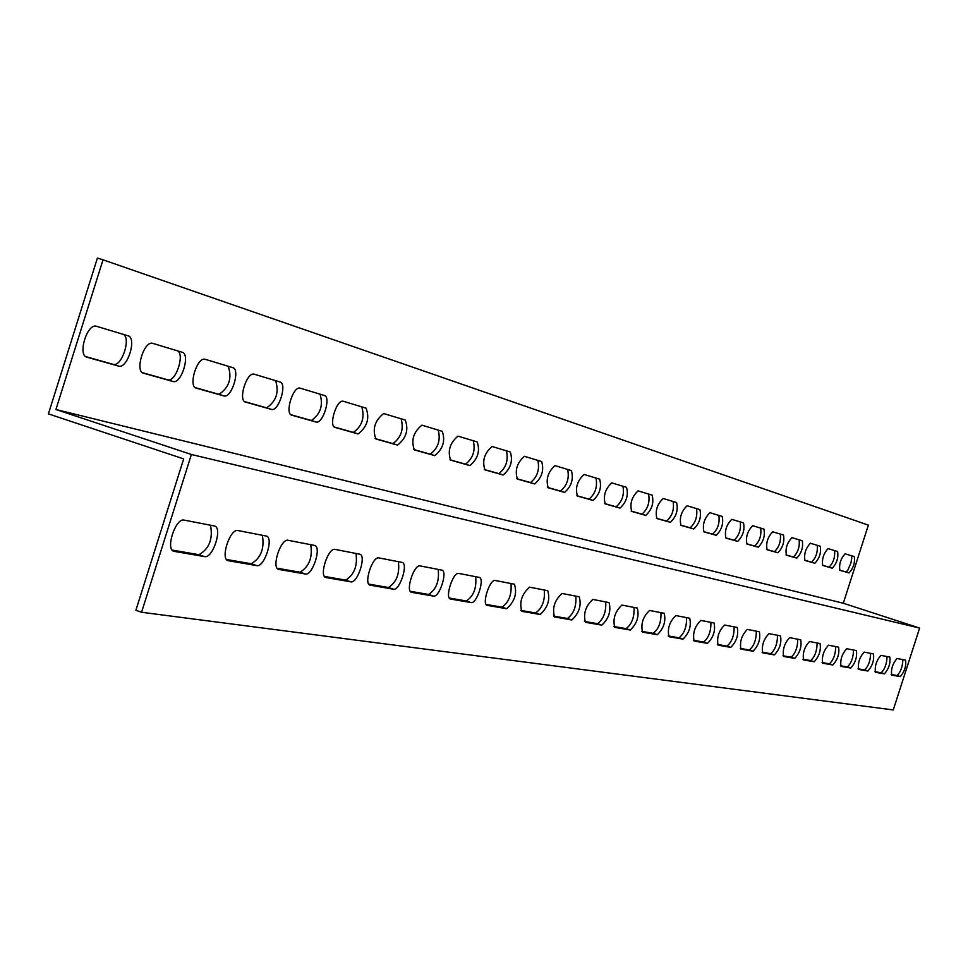 <?xml version="1.0" encoding="UTF-8"?>
<svg xmlns="http://www.w3.org/2000/svg" width="968" height="968" viewBox="0 0 968 968"><rect width="100%" height="100%" fill="white"/><g stroke="black" fill="none" stroke-linecap="round" stroke-linejoin="round"><path stroke-width="1.45" d="M919.6 628.063L191.386 454.488L141.57 612.26L893.27 709.943L919.6 628.063L843.297 603.233L868.369 525.128L103.019 259.823L55.914 409.5L843.297 603.233M191.386 454.488L55.914 409.5M128.042 335.799C136.948 337.699 127.873 368.155 118.991 366.231L86.866 357.168C77.597 355.438 86.612 324.365 95.892 326.107L128.042 335.799M232.707 367.622C240.524 369.244 231.884 397.824 224.14 395.997L196.238 388.132C188.107 386.656 196.746 357.482 204.817 359.189L232.707 367.622M324.353 395.476C331.262 396.88 323.046 423.79 316.233 422.084L291.767 415.175C284.58 413.905 292.832 386.45 299.911 388.083L324.353 395.476M405.265 420.076C408.798 429.828 406.221 438.165 397.57 445.111L375.923 439C372.184 429.187 374.761 420.705 383.667 413.542L405.265 420.076M477.236 441.952C480.237 451.1 477.793 458.989 469.904 465.584L450.64 460.139C447.446 450.931 449.902 442.933 457.997 436.132L477.236 441.952M541.644 461.542C544.222 470.158 541.899 477.623 534.675 483.927L517.396 479.039C514.673 470.375 517.009 462.789 524.414 456.315L541.644 461.542M599.652 479.172C601.866 487.315 599.64 494.406 592.997 500.432L577.424 496.039C575.077 487.836 577.315 480.648 584.127 474.465L599.652 479.172M652.154 495.132C654.053 502.84 651.936 509.591 645.789 515.387L631.68 511.394C629.66 503.626 631.801 496.79 638.081 490.861L652.154 495.132M699.9 509.64C701.534 516.972 699.501 523.422 693.802 528.976L680.952 525.346C679.221 517.965 681.266 511.443 687.086 505.756L699.9 509.64M743.497 522.901C744.912 529.883 742.964 536.042 737.664 541.39L725.915 538.063C724.415 531.045 726.375 524.801 731.796 519.344L743.497 522.901M783.487 535.05C784.697 541.717 782.834 547.622 777.873 552.776L767.092 549.727C765.797 543.024 767.685 537.046 772.742 531.795L783.487 535.05M820.283 546.242C821.324 552.607 819.533 558.282 814.887 563.255L804.952 560.436C803.839 554.035 805.642 548.299 810.385 543.242L820.283 546.242M854.26 556.564C855.155 562.662 853.425 568.119 849.057 572.923L839.873 570.321C838.917 564.199 840.66 558.681 845.112 553.793L854.26 556.564M837.598 551.506C838.566 557.737 836.812 563.291 832.298 568.18L822.752 565.481C821.723 559.214 823.502 553.599 828.088 548.614L837.598 551.506M802.254 540.761C803.392 547.271 801.552 553.055 796.761 558.125L786.403 555.196C785.205 548.65 787.057 542.794 791.945 537.639L802.254 540.761M763.921 529.109C765.228 535.921 763.316 541.959 758.198 547.198L746.945 544.016C745.554 537.167 747.477 531.057 752.705 525.709L763.921 529.109M722.176 516.416C723.701 523.567 721.717 529.871 716.223 535.316L703.93 531.843C702.32 524.656 704.329 518.267 709.943 512.701L722.176 516.416M676.571 502.561C678.338 510.075 676.269 516.67 670.352 522.333L656.897 518.533C655.021 510.971 657.115 504.28 663.165 498.484L676.571 502.561M626.538 487.34C628.583 495.265 626.417 502.186 620.04 508.091L605.218 503.904C603.052 495.931 605.23 488.913 611.764 482.863L626.538 487.34M571.386 470.581C573.77 478.954 571.507 486.226 564.586 492.397L548.191 487.763C545.662 479.329 547.948 471.948 555.039 465.62L571.386 470.581M510.305 452.008C513.088 460.889 510.705 468.548 503.166 475.01L484.932 469.855C481.979 460.913 484.375 453.133 492.119 446.502L510.305 452.008M442.267 431.329C445.522 440.767 443.017 448.874 434.765 455.638L414.364 449.878C410.904 440.379 413.421 432.139 421.915 425.158L442.267 431.329M366.037 408.145C369.861 418.224 367.223 426.827 358.124 433.942L335.134 427.445C328.37 426.271 336.428 399.602 343.083 401.2L366.037 408.145M280.006 381.997C287.339 383.51 278.917 411.231 271.657 409.464L245.557 402.095C237.922 400.728 246.368 372.438 253.918 374.108L280.006 381.997M182.178 352.255C190.502 354.01 181.645 383.497 173.357 381.622L143.47 373.188C134.794 371.591 143.627 341.498 152.266 343.229L182.178 352.255M141.57 612.26L135.883 610.264L183.678 458.905L48.4 413.88L97.417 258.057L103.019 259.823M905.6 660.152L905.612 660.152C906.314 666.117 904.548 671.598 900.313 676.608L891.649 675.107C890.911 669.045 892.702 663.504 897.009 658.482L905.6 660.152M889.834 657.09L889.846 657.103C890.62 663.189 888.818 668.779 884.45 673.861L875.435 672.312C874.636 666.117 876.463 660.466 880.904 655.36L889.834 657.09M873.438 653.908L873.451 653.92C874.298 660.14 872.458 665.839 867.945 671.018L858.555 669.396C857.696 663.068 859.56 657.296 864.146 652.105L873.438 653.908M856.377 650.605L856.39 650.605C857.297 656.957 855.422 662.778 850.775 668.053L840.986 666.371C840.055 659.898 841.954 654.005 846.685 648.717L856.377 650.605M838.59 647.144L838.603 647.144C839.595 653.654 837.683 659.595 832.867 664.968L822.679 663.213C821.663 656.582 823.599 650.581 828.487 645.184L838.59 647.144M820.053 643.551L820.065 643.551C821.142 650.206 819.182 656.268 814.209 661.749L803.573 659.922C802.46 653.134 804.444 646.987 809.514 641.506L820.053 643.551M800.693 639.788L800.705 639.8C801.879 646.612 799.883 652.807 794.728 658.397L783.62 656.473C782.422 649.528 784.443 643.248 789.694 637.658L800.693 639.788M780.486 635.867L780.498 635.867C781.757 642.849 779.724 649.189 774.388 654.888L762.76 652.88C761.465 645.753 763.534 639.34 768.979 633.629L780.486 635.867M759.348 631.765L759.36 631.765C760.727 638.916 758.646 645.402 753.116 651.222L740.943 649.117C739.54 641.808 741.657 635.25 747.296 629.43L759.348 631.765M737.217 627.47L737.229 627.47C738.717 634.814 736.587 641.445 730.84 647.374L718.099 645.184C716.574 637.682 718.74 630.955 724.596 625.025L737.217 627.47M714.033 622.969L714.045 622.969C715.654 630.507 713.476 637.295 707.511 643.357L694.141 641.046C692.483 633.338 694.709 626.465 700.796 620.403L714.033 622.969M689.712 618.25L689.724 618.25C691.467 625.981 689.24 632.951 683.021 639.134L668.997 636.714C667.194 628.789 669.469 621.734 675.809 615.551L689.712 618.25M664.157 613.288L664.181 613.288C666.069 621.238 663.782 628.377 657.32 634.693L642.558 632.152C640.622 624.009 642.946 616.773 649.552 610.457L664.157 613.288M637.295 608.073L637.319 608.073C639.376 616.253 637.029 623.573 630.289 630.035L614.753 627.361C612.647 618.976 615.031 611.546 621.928 605.085L637.295 608.073M609.017 602.58L609.041 602.592C611.268 611.002 608.86 618.516 601.818 625.134L585.434 622.303C583.159 613.664 585.616 606.041 592.815 599.434L609.017 602.58M579.191 596.796L579.227 596.796C581.635 605.472 579.166 613.192 571.81 619.956L554.519 616.967C552.038 608.061 554.567 600.233 562.093 593.469L579.191 596.796M547.707 590.686L547.743 590.686C550.356 599.628 547.815 607.565 540.12 614.486L521.837 611.328C519.15 602.144 521.74 594.086 529.629 587.177L547.707 590.686M514.407 584.212L514.444 584.224C517.287 593.457 514.686 601.624 506.615 608.715L487.243 605.363C481.483 604.661 489.832 578.779 495.265 580.497L514.407 584.212M479.136 577.376L479.184 577.376C485.113 578.053 476.752 604.189 471.113 602.592L450.58 599.047C444.481 598.272 453.072 571.628 458.844 573.431L479.136 577.376M441.723 570.104L441.771 570.116C448.063 570.854 439.448 597.776 433.458 596.094L411.63 592.331C405.156 591.472 414.026 564.017 420.148 565.917L441.723 570.104M401.95 562.384L401.998 562.396C408.678 563.207 399.808 590.964 393.444 589.197L370.187 585.18C363.315 584.236 372.462 555.922 378.996 557.931L401.95 562.384M359.6 554.168L359.648 554.18C366.763 555.063 357.615 583.704 350.815 581.841L326.01 577.557C318.69 576.517 328.128 547.295 335.109 549.413L359.6 554.168M314.394 545.395L314.467 545.408C322.041 546.388 312.591 575.972 305.331 574L278.808 569.426C271.004 568.252 280.756 538.075 288.222 540.313L314.394 545.395M266.055 536.006L266.139 536.03C274.234 537.107 264.47 567.696 256.689 565.615L228.254 560.702C219.905 559.407 230.021 528.189 238.019 530.561L266.055 536.006M214.243 525.951L214.327 525.963C223.015 527.161 212.899 558.826 204.55 556.624L173.986 551.337C165.056 549.885 175.535 517.59 184.126 520.106L214.243 525.951M891.153 674.514L897.106 675.543C900.663 672.022 902.587 666.722 902.866 659.619M874.915 671.695L881.183 672.784C884.861 669.203 886.821 663.794 887.063 656.558M858.023 668.779L864.618 669.916C868.417 666.274 870.413 660.757 870.631 653.364M840.43 665.73L847.375 666.94C851.308 663.225 853.352 657.599 853.522 650.048M822.086 662.56L829.419 663.83C833.472 660.055 835.578 654.308 835.699 646.588M802.956 659.244L810.688 660.587C814.887 656.74 817.04 650.871 817.125 642.982M782.967 655.784L791.146 657.199C795.502 653.279 797.692 647.29 797.729 639.219M762.082 652.178L770.722 653.666C775.247 649.673 777.498 643.551 777.473 635.286M740.23 648.391L749.365 649.976C754.06 645.898 756.371 639.63 756.286 631.172M717.349 644.434L727.016 646.104C731.905 641.953 734.264 635.54 734.119 626.865M693.354 640.271L703.603 642.05C708.685 637.815 711.105 631.245 710.887 622.364M668.162 635.915L679.04 637.803C684.328 633.471 686.82 626.756 686.518 617.632M641.675 631.33L653.243 633.338C658.76 628.922 661.325 622.025 660.938 612.659M613.821 626.514L626.115 628.643C631.874 624.13 634.512 617.064 634.028 607.432M584.454 621.432L597.546 623.695C603.572 619.084 606.283 611.837 605.702 601.939M553.478 616.071L567.442 618.479C573.734 613.773 576.541 606.319 575.827 596.143M520.736 610.397L535.643 612.986C542.249 608.158 545.129 600.511 544.294 590.02M486.081 604.407L502.017 607.166C508.95 602.229 511.939 594.352 510.959 583.547M449.334 598.043L466.407 600.995C473.703 595.949 476.776 587.842 475.639 576.698M410.311 591.291L428.63 594.461C436.314 589.282 439.496 580.933 438.177 569.426M368.784 584.103L388.471 587.515C396.577 582.204 399.881 573.601 398.368 561.694M324.51 576.444L345.709 580.11C354.276 574.665 357.7 565.784 355.97 553.466M277.199 568.252L300.08 572.209C309.155 566.631 312.712 557.447 310.74 544.681M226.548 559.492L251.281 563.763C260.924 558.028 264.615 548.541 262.364 535.292M172.159 550.078L198.984 554.712C209.233 548.82 213.081 538.995 210.516 525.225M142.393 372.668L168.069 379.904C175.934 381.755 184.888 354.312 177.555 350.852M244.638 401.623L266.66 407.831C276.291 401.2 279.268 392.137 275.59 380.654M334.323 427.021L353.38 432.406C362.068 426.114 364.875 417.607 361.802 406.863M413.639 449.491L430.252 454.173C438.129 448.196 440.791 440.174 438.226 430.094M484.29 469.492L498.871 473.618C506.046 467.907 508.563 460.308 506.421 450.834M547.61 487.424L560.484 491.066C567.066 485.609 569.462 478.398 567.659 469.444M604.697 503.602L616.108 506.821C622.182 501.593 624.457 494.733 622.944 486.251M656.425 518.243L666.589 521.123C672.203 516.089 674.381 509.555 673.111 501.509M703.506 531.577L712.605 534.154C717.82 529.314 719.902 523.071 718.837 515.399M746.558 543.774L754.725 546.085C759.577 541.427 761.574 535.437 760.691 528.129M786.052 554.954L793.409 557.036C797.959 552.546 799.87 546.799 799.144 539.817M822.437 565.264L829.08 567.139C833.339 562.795 835.178 557.278 834.585 550.586M839.558 570.116L845.887 571.906L847.678 570.503L850.933 562.916L851.767 558.185L851.283 555.668M804.614 560.218L811.595 562.19C816 557.774 817.875 552.147 817.21 545.311M766.716 549.485L774.46 551.675C779.167 547.101 781.115 541.245 780.317 534.094M725.504 537.809L734.119 540.241C739.153 535.498 741.185 529.387 740.217 521.897M680.504 525.067L690.124 527.79C695.532 522.853 697.65 516.464 696.5 508.611M631.184 511.092L641.953 514.141C647.786 509.011 650.012 502.319 648.62 494.055M576.88 495.713L588.992 499.137C595.308 493.801 597.643 486.771 595.986 478.059M516.791 478.7L530.476 482.572C537.349 476.982 539.805 469.589 537.845 460.381M449.951 459.776L465.511 464.168C473.025 458.324 475.615 450.519 473.267 440.755M375.161 438.589L392.935 443.61C401.2 437.476 403.934 429.211 401.127 418.817M290.896 414.727L311.369 420.499C320.505 414.05 323.397 405.265 320.033 394.17M195.246 387.636L218.998 394.327C229.162 387.502 232.235 378.149 228.194 366.243M85.716 356.611L113.546 364.452C121.968 366.352 131.176 338.014 123.323 334.371M167.645 379.819L172.933 381.537M266.333 407.77L271.342 409.391M353.126 432.345L357.87 433.882M430.058 454.137L434.571 455.601M498.701 473.582L503.009 474.973M560.351 491.03L564.453 492.361M615.999 506.796L619.931 508.067M666.504 521.099L670.267 522.321M712.533 534.13L716.139 535.304M754.653 546.061L758.125 547.186M793.349 557.024L796.7 558.1M829.031 567.127L832.25 568.168M845.838 571.894L849.009 572.911M811.547 562.178L814.826 563.243M774.4 551.663L777.812 552.764M734.046 540.229L737.592 541.378M690.039 527.766L693.717 528.952M641.845 514.117L645.692 515.363M588.871 499.113L592.876 500.408M530.331 482.536L534.53 483.891M465.33 464.12L469.734 465.548M392.718 443.562L397.34 445.062M311.079 420.439L315.955 422.024M218.623 394.254L223.765 395.924M113.05 364.355L118.495 366.122M204.55 556.624L198.984 554.712M174.24 551.397L173.32 551.082M256.689 565.615L251.281 563.763M228.472 560.75L227.649 560.472M305.331 574L300.08 572.209M278.99 569.462L278.252 569.208M350.815 581.841L345.709 580.11M326.168 577.594L325.502 577.376M393.444 589.197L388.471 587.515M370.333 585.216L369.728 585.011M433.458 596.094L428.63 594.461M471.113 602.592L466.407 600.995M506.615 608.715L502.017 607.166M540.12 614.486L535.643 612.986M571.81 619.956L567.442 618.479M601.818 625.134L597.546 623.695M630.289 630.035L626.115 628.643M657.32 634.693L653.243 633.338M683.021 639.134L679.04 637.803M707.511 643.357L703.603 642.05M730.84 647.374L727.016 646.104M753.116 651.222L749.365 649.976M774.388 654.888L770.722 653.666M794.728 658.397L791.146 657.199M814.209 661.749L810.688 660.587M832.867 664.968L829.419 663.83M850.775 668.053L847.375 666.94M867.945 671.018L864.618 669.916M884.45 673.861L881.183 672.784M900.313 676.608L897.106 675.543M173.357 381.622L168.069 379.904M271.657 409.464L266.66 407.831M358.124 433.942L353.38 432.406M434.765 455.638L430.252 454.173M503.166 475.01L498.871 473.618M564.586 492.397L560.484 491.066M620.04 508.091L616.108 506.821M670.352 522.333L666.589 521.123M716.223 535.316L712.605 534.154M758.198 547.198L754.725 546.085M796.761 558.125L793.409 557.036M832.298 568.18L829.08 567.139M849.057 572.923L845.887 571.906M814.887 563.255L811.595 562.19M777.873 552.776L774.46 551.675M737.664 541.39L734.119 540.241M693.802 528.976L690.124 527.79M645.789 515.387L641.953 514.141M592.997 500.432L588.992 499.137M534.675 483.927L530.476 482.572M469.904 465.584L465.511 464.168M397.57 445.111L392.935 443.61M316.233 422.084L311.369 420.499M224.14 395.997L218.998 394.327M118.991 366.231L113.546 364.452"/></g></svg>
